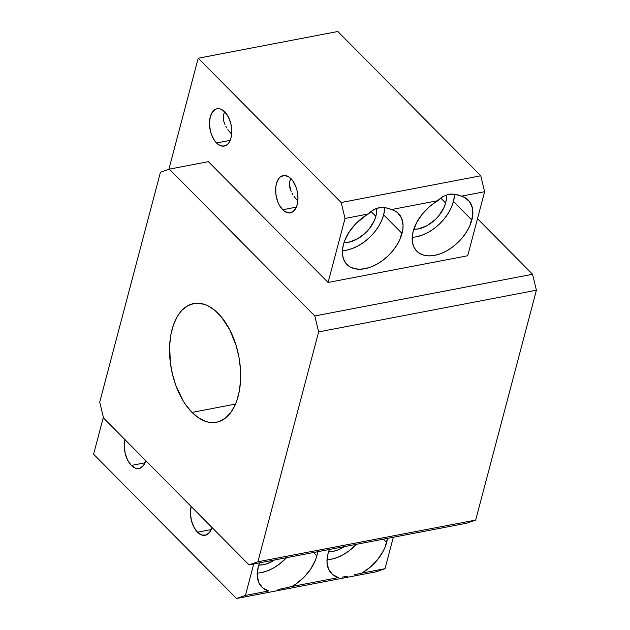 <?xml version="1.0" encoding="UTF-8"?>
<svg xmlns="http://www.w3.org/2000/svg" width="630" height="630" viewBox="0 0 630 630"><rect width="100%" height="100%" fill="white"/><g stroke="black" fill="none" stroke-linecap="round" stroke-linejoin="round"><path stroke-width="0.94" d="M412.217 237.305A36.256 22.798 135.3 0 0 453.458 201.498L471.831 220.051A36.256 22.798 -44.7 0 1 446.985 250.669A36.256 22.798 -44.7 0 1 416.761 251.181A36.256 22.798 -44.7 0 1 413.201 231.265L412.233 236.951L412.43 242.203L413.784 246.826L416.241 250.63L419.706 253.473L424.053 255.244L429.101 255.882L434.668 255.355L440.543 253.693L446.489 250.953L452.277 247.236L457.695 242.692L462.53 237.494L466.602 231.84L469.736 225.95L472.658 215.806L472.405 208.034L469.649 201.742L464.617 197.45L461.373 196.174L484.62 191.725L480.769 175.786L337.814 31.5L198.222 58.22L168.871 169.297L198.222 58.22L337.814 31.5L480.769 175.786L341.176 202.506L198.222 58.22L341.176 202.506L480.769 175.786L484.62 191.725L467.704 255.748L484.62 191.725L461.373 196.174L458.136 194.93L451.781 193.993L448.733 194.308L443.032 196.481L429.652 206.538L422.32 214.05L416.682 222.524L413.201 231.265A36.256 22.798 -44.7 0 1 438.063 200.639L391.577 209.53L438.063 200.639L443.032 196.481L448.733 194.308L454.931 194.205L461.373 196.174A36.256 22.798 -44.7 0 1 468.279 200.135A36.256 22.798 -44.7 0 1 471.831 220.051L453.458 201.498L454.419 195.812M342.413 250.661A36.256 22.798 135.3 0 0 383.654 214.854L402.034 233.407A36.256 22.798 -44.7 0 1 377.189 264.033A36.256 22.798 -44.7 0 1 346.965 264.537A36.256 22.798 -44.7 0 1 343.405 244.629L342.436 250.315L342.633 255.567L343.988 260.182L346.445 263.986L349.91 266.829L354.249 268.6L359.305 269.238L364.872 268.719L370.747 267.049L376.693 264.309L382.481 260.592L387.899 256.048L392.734 250.85L396.798 245.196L399.94 239.305L402.861 229.162L403.058 225.13L401.53 218.027L397.593 212.672L394.813 210.806L388.34 208.294L381.985 207.357L376.008 208.498L370.645 211.68L356.013 223.485L349.461 231.564L344.854 240.266L343.405 244.629A36.256 22.798 -44.7 0 1 368.266 213.995L345.019 218.445L368.266 213.995L373.236 209.837L378.929 207.664L385.135 207.561L391.577 209.53A36.256 22.798 -44.7 0 1 398.483 213.499A36.256 22.798 -44.7 0 1 402.034 233.407L383.654 214.854L384.623 209.168M257.221 573.119A36.256 22.798 135.3 0 0 286.587 557.684M268.671 590.956A36.256 22.798 -44.7 0 1 261.765 586.987A36.256 22.798 -44.7 0 1 258.213 567.079L257.19 575.355L258.717 582.459L262.647 587.814L268.671 590.956L245.424 595.405L253.732 563.968L245.424 595.405L268.671 590.956M278.043 589.523L284.571 588.176L278.043 589.523M291.974 586.491L284.571 588.176L291.974 586.491L296.273 583.774L304.235 577.001L310.787 568.922L315.394 560.22L316.843 555.857A36.256 22.798 -44.7 0 1 291.974 586.491L338.467 577.592A36.256 22.798 -44.7 0 1 331.561 573.631A36.256 22.798 -44.7 0 1 328.01 553.723L326.986 561.991L328.514 569.103L332.451 574.45L338.467 577.592L291.974 586.491M313.535 552.526L316.843 555.857L317.654 551.738A36.256 22.798 -44.7 0 1 316.843 555.857L313.535 552.526M327.017 559.755A36.256 22.798 135.3 0 0 356.391 544.32L348.705 551.14L342.917 554.857L336.963 557.597L331.096 559.259M342.468 577.096L347.839 576.159L342.468 577.096M354.367 574.82L361.777 573.135L354.367 574.82M386.639 542.501A36.256 22.798 -44.7 0 1 361.777 573.135L370.188 567.228L377.52 559.723L383.158 551.242L385.19 546.856L387.45 538.374A36.256 22.798 -44.7 0 1 386.639 542.501L383.331 539.162L386.639 542.501M216.531 142.978A18.994 10.789 79.2 0 1 209.467 122.913A18.994 10.789 79.2 0 1 217.066 108.762A18.994 10.789 79.2 0 1 224.752 111.864A18.994 10.789 79.2 0 1 231.816 131.922A18.994 10.789 79.2 0 1 224.209 146.073A18.994 10.789 79.2 0 1 216.531 142.978L230.202 140.356L216.531 142.978L214.578 140.632L211.444 134.521L210.381 131.001L209.459 123.677L210.247 116.928L212.609 111.77L216.192 108.998L218.279 108.651L220.461 109.029L224.752 111.864L228.414 117.062L230.895 123.834L231.816 131.158L231.037 137.907L228.666 143.065L226.997 144.782L222.996 146.184L218.634 144.727L216.531 142.978M231.493 134.056L229.005 131.103L231.493 134.056M227.839 129.544L229.005 131.103L227.839 129.544M225.8 126.299L226.768 127.937L225.8 126.299M223.256 117.676L223.729 121.157L223.256 117.676L223.642 114.361L223.256 117.676M224.926 111.376L223.642 114.361L224.926 111.376M145.766 460.64A18.994 10.789 79.2 0 1 139.01 468.523A18.994 10.789 79.2 0 1 131.331 465.428L145.01 462.814L131.331 465.428A18.994 10.789 79.2 0 1 124.976 439.661M282.681 209.743A18.994 10.789 79.2 0 1 275.617 189.677A18.994 10.789 79.2 0 1 283.216 175.534A18.994 10.789 79.2 0 1 290.902 178.629A18.994 10.789 79.2 0 1 297.966 198.694A18.994 10.789 79.2 0 1 290.359 212.845A18.994 10.789 79.2 0 1 282.681 209.743L296.352 207.128L282.681 209.743L279.011 204.545L277.602 201.293L275.861 194.103L275.79 186.929L276.397 183.692L278.759 178.542L280.429 176.817L284.429 175.423L288.792 176.88L292.848 180.975L295.982 187.078L297.045 190.606L297.966 197.93L297.187 204.679L296.187 207.514L293.147 211.554L289.146 212.956L284.784 211.491L282.681 209.743M297.643 200.828L295.155 197.867L297.643 200.828M293.997 196.308L295.155 197.867L293.997 196.308M291.95 193.064L292.918 194.702L291.95 193.064M289.879 187.921L291.107 191.386L289.406 184.44L289.879 187.921M289.8 181.133L289.406 184.44L289.8 181.133L291.076 178.148L289.8 181.133M211.916 527.412A18.994 10.789 79.2 0 1 205.167 535.295A18.994 10.789 79.2 0 1 197.481 532.2L211.16 529.578L197.481 532.2A18.994 10.789 79.2 0 1 191.126 506.433M344.303 546.635A26.594 16.719 -44.7 0 1 328.6 551.715L333.191 551.345L337.491 550.124L344.311 546.635M274.507 559.991A26.594 16.719 -44.7 0 1 258.804 565.071L263.395 564.701L267.695 563.48L274.507 559.991M224.957 124.614L223.729 121.157M375.842 216.35A26.594 16.719 -44.7 0 1 343.996 242.621L348.587 242.251L357.257 239.014L365.479 232.958L369.022 229.147L374.307 220.681L375.842 216.35L370.96 211.42L375.842 216.35A26.594 16.719 -44.7 0 0 376.409 208.349L376.551 212.184L375.842 216.35M445.638 202.994A26.594 16.719 -44.7 0 1 413.8 229.257L418.383 228.887L427.053 225.658L435.275 219.602L438.819 215.791L444.103 207.325L445.638 202.994L440.756 198.064L445.638 202.994A26.594 16.719 -44.7 0 0 446.205 194.993L446.347 198.828L445.638 202.994M192.032 412.398A60.433 34.319 79.2 0 1 169.549 348.555A60.433 34.319 79.2 0 1 193.749 303.542A60.433 34.319 79.2 0 1 218.185 313.393A60.433 34.319 79.2 0 1 240.66 377.236A60.433 34.319 79.2 0 1 216.468 422.25A60.433 34.319 79.2 0 1 192.032 412.398L235.541 404.066L192.032 412.398L198.733 417.958L205.679 421.399L209.168 422.289L215.98 422.336L219.248 421.502L225.343 418.155L230.659 412.681L234.998 405.295L236.738 400.971L239.305 391.269L240.558 380.473L240.439 369.007L238.975 357.297L236.203 345.807L229.848 329.939L221.366 316.906L214.877 310.362L208.018 305.834L204.53 304.385L197.607 303.188L194.229 303.455L187.834 305.684L182.102 310.118L179.55 313.11L177.251 316.583L173.47 324.82L170.911 334.522L169.659 345.319L170.336 362.636L172.47 374.291L175.857 385.505L182.991 400.57L185.826 404.933L192.032 412.398M376.141 571.78L385.017 568.685L393.325 537.256L385.017 568.685L361.777 573.135L385.017 568.685L376.141 571.78L236.549 598.5L376.141 571.78M93.594 454.214L236.549 598.5L245.424 595.405L236.549 598.5L93.594 454.214L103.367 417.233L93.594 454.214M467.704 255.748L328.104 282.468L345.019 218.445L341.176 202.506L345.019 218.445L328.104 282.468L467.704 255.748M477.493 218.697L532.555 274.278L314.795 315.961L169.328 169.139L208.412 161.658L328.104 282.468L208.412 161.658L169.328 169.139L314.795 315.961L318.638 331.9L536.406 290.217L475.666 520.096L257.898 561.771L318.638 331.9L257.898 561.771L249.023 564.866L466.791 523.191L249.023 564.866L103.564 418.052L249.023 564.866L257.898 561.771L475.666 520.096L466.791 523.191L475.666 520.096L536.406 290.217L318.638 331.9L314.795 315.961L532.555 274.278L536.406 290.217L532.555 274.278L477.493 218.697M259.607 562.842L258.213 567.079A36.256 22.798 -44.7 0 1 259.607 562.842M329.403 549.486L328.01 553.723A36.256 22.798 -44.7 0 1 329.403 549.486M145.837 460.365L143.475 465.515L139.884 468.295L135.623 468.263L131.331 465.428L127.669 460.231L125.189 453.45L124.268 446.134L125.047 439.378M211.987 527.137L209.625 532.287L206.041 535.059L201.773 535.027L197.481 532.2L193.82 526.995L191.339 520.222L190.417 512.899L191.197 506.15M103.564 418.052L99.721 402.113L160.453 172.234L169.328 169.139L160.453 172.234L99.721 402.113L103.564 418.052M261.3 572.623L267.167 570.953L273.113 568.213L278.909 564.496L286.595 557.684M346.5 250.165L352.367 248.504L358.312 245.755L364.108 242.046L369.526 237.502L374.362 232.305L378.425 226.65L381.567 220.76L383.654 214.854A36.256 22.798 135.3 0 0 384.686 207.498M416.296 236.809L422.163 235.14L428.109 232.399L433.905 228.69L439.323 224.146L444.158 218.941L448.221 213.294L451.363 207.404L453.458 201.498A36.256 22.798 135.3 0 0 454.49 194.142"/></g></svg>
